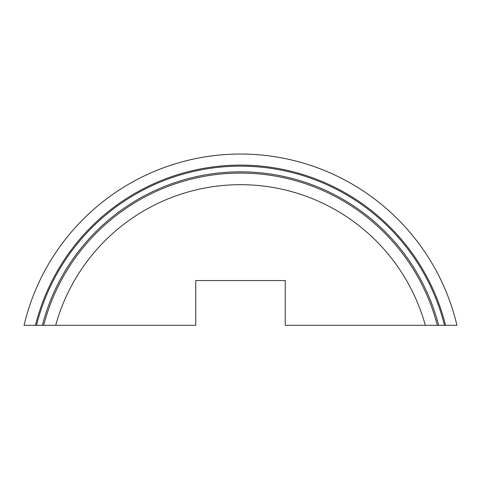 <?xml version="1.0" encoding="UTF-8"?>
<svg xmlns="http://www.w3.org/2000/svg" width="481" height="481" viewBox="0 0 481 481"><rect width="100%" height="100%" fill="white"/><g stroke="black" fill="none" stroke-linecap="round" stroke-linejoin="round"><path stroke-width="0.72" d="M195.755 325.312L195.755 280.567L285.245 280.567L285.245 325.312L437.331 325.312A203.367 203.367 0 0 0 43.669 325.312L195.755 325.312M456.95 325.312L445.544 325.312L456.95 325.312A222.408 222.408 0 0 0 24.05 325.312L55.676 325.312A191.769 191.769 0 0 1 425.324 325.312L445.544 325.312A211.321 211.321 0 0 0 35.456 325.312L24.05 325.312M438.63 325.312L444.498 325.312A210.311 210.311 0 0 0 36.502 325.312L42.37 325.312A204.623 204.623 0 0 1 438.63 325.312"/></g></svg>
